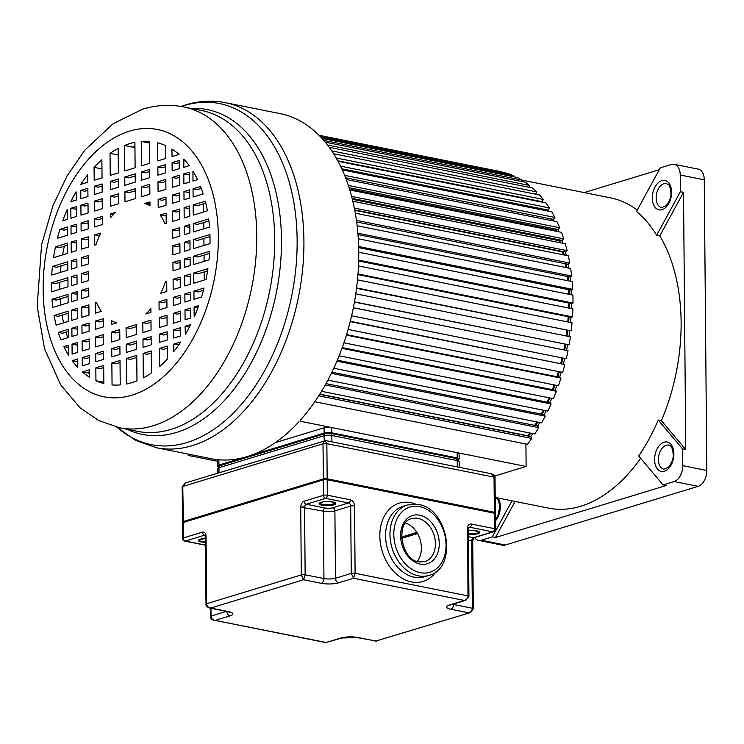 <?xml version="1.0" encoding="UTF-8"?>
<svg xmlns="http://www.w3.org/2000/svg" width="744" height="744" viewBox="0 0 744 744"><rect width="100%" height="100%" fill="white"/><g stroke="black" fill="none" stroke-linecap="round" stroke-linejoin="round"><path stroke-width="1.12" d="M494.63 476.039L526.12 466.46L525.924 443.991M314.796 401.732L527.505 444.308L531.774 438.449L530.751 436.589L319.66 394.339M527.942 436.031L527.784 435.752A155.487 97.046 -78.7 0 0 529.737 432.98M325.249 384.936L538.777 427.67L534.787 433.994L321.529 391.307M538.777 427.67L537.633 425.987L325.974 383.625M534.694 425.401A155.487 97.046 -78.7 0 0 536.796 421.932M327.881 380.119L541.576 422.89L545.25 416.156L543.994 414.668L331.889 372.214M541.186 414.101A155.487 97.046 -78.7 0 0 543.222 410.177M333.768 368.252L547.807 411.097L551.137 403.992L549.779 402.699L337.33 360.18M547.072 402.16A155.487 97.046 -78.7 0 0 549.007 397.798M339.134 355.79L553.434 398.682L556.391 391.27L554.94 390.191L342.24 347.615M552.318 389.67A155.487 97.046 -78.7 0 0 554.103 384.89M343.923 342.826L558.419 385.755L560.985 378.092L559.46 377.227L346.574 334.623M556.884 376.715A155.487 97.046 -78.7 0 0 558.474 371.563M348.099 329.453L562.715 372.409L564.873 364.551L350.284 321.287M560.734 363.407A155.487 97.046 -78.7 0 0 562.092 357.901M351.614 315.772L566.305 358.748L568.035 350.75L353.353 307.709M563.85 349.838A155.487 97.046 -78.7 0 0 564.91 344.193M354.423 302.064L569.141 344.872L570.434 336.8L355.772 293.834M566.221 335.953A155.487 97.046 -78.7 0 0 566.937 330.448M356.534 288.328L571.215 330.885L572.062 322.803L357.492 279.856M567.793 321.947A155.487 97.046 -78.7 0 0 568.174 316.684M357.948 274.61L570.769 317.204L572.517 316.907L572.908 308.872L358.487 265.952M568.546 307.997A155.487 97.046 -78.7 0 0 568.621 303.031M358.664 261.005L571.271 303.561L573.019 303.031L572.954 295.098L358.748 252.225M568.472 294.206A155.487 97.046 -78.7 0 0 568.249 289.574M358.673 247.631L570.992 290.123L572.74 289.36L572.21 281.604L358.301 238.787M567.551 280.674A155.487 97.046 -78.7 0 0 567.077 276.424M358.004 234.583L569.932 277.001L571.652 276.015L570.676 268.482L357.148 225.748M565.793 267.505A155.487 97.046 -78.7 0 0 565.105 263.674M356.674 221.963L568.109 264.278L569.792 263.078L568.37 255.834L355.325 213.193M563.18 254.801A155.487 97.046 -78.7 0 0 562.445 251.872L562.845 251.528M354.711 209.873L565.524 252.067L567.161 250.663L565.301 243.762L352.861 201.243M559.73 242.646A155.487 97.046 -78.7 0 0 559.07 240.684L559.776 239.968M352.172 198.416L562.204 240.452L563.775 238.852L561.497 232.342L349.82 189.98M555.415 231.133A155.487 97.046 -78.7 0 0 555.015 230.184L555.935 229.087M349.103 187.683L558.167 229.533L559.674 227.748L556.986 221.684L346.267 179.509M550.365 220.354L551.378 218.959M345.607 177.77L553.452 219.378L554.875 217.425L551.806 211.845L342.296 169.911M545.557 210.599L546.133 209.678M341.775 168.776L548.096 210.068L549.425 207.957L545.994 202.917L338.027 161.29M337.739 160.769L542.134 201.68L543.353 199.439L539.586 194.965L333.61 153.738M535.652 194.175L536.722 191.906L532.648 188.037L329.276 147.331M528.826 187.274L529.561 185.442L525.217 182.206L325.295 142.188M521.488 181.462L521.944 180.076L517.359 177.5L322.012 138.403M513.676 176.765L513.927 175.863L509.129 173.966L319.818 136.068M505.464 173.231L500.591 171.622L319.046 135.278M190.836 454.621L188.223 455.421L188.213 454.1M188.223 455.421L217.629 461.308M526.12 466.46L300.409 421.281M318.73 395.808L531.774 438.449M527.784 435.752L319.799 394.125M331.34 373.339L545.25 416.156M336.93 361.119L551.137 403.992M341.97 348.35L556.391 391.27M346.416 335.144L560.985 378.092M350.21 321.585L564.873 364.551M353.344 307.774L568.035 350.75M354.451 301.897L569.141 344.872M356.59 287.928L571.215 330.885M357.994 273.969L572.517 316.907M358.682 260.13L573.019 303.031M358.645 246.515L572.74 289.36M357.901 233.225L571.652 276.015M356.46 220.382L569.792 263.078M354.795 210.31L562.445 251.872M354.358 208.069L567.161 250.663M352.396 199.318L559.07 240.684M351.642 196.397L563.775 238.852M349.541 189.06L555.015 230.184M348.378 185.451L559.674 227.748M344.639 175.342L554.875 217.425M340.519 166.145L549.425 207.957M336.167 157.97L543.353 199.439M331.759 150.883L536.722 191.906M327.537 145.006L529.561 185.442M323.798 140.421L521.944 180.076M320.934 137.231L513.927 175.863M319.306 135.548L505.557 172.822M94.246 186.316L102.086 183.935L102.16 192.166L94.321 194.556L94.246 186.316L98.422 187.153L102.105 186.037M110.279 181.443L118.436 178.96L118.51 187.19L110.354 189.673L110.279 181.443L114.455 182.28L118.454 181.062M124.76 177.035L135.175 173.863L135.25 182.094L124.834 185.265L124.76 177.035L128.945 177.872L135.194 175.965L135.241 182.103M141.509 171.938L149.665 169.455L149.73 177.686L141.574 180.169L141.509 171.938L145.685 172.775L149.684 171.557M157.849 166.963L165.698 164.573L165.763 172.813L157.923 175.193L157.849 166.963L162.034 167.8L165.717 166.684M172.069 162.638L179.165 160.481L179.239 168.711L172.143 170.869L172.069 162.638L176.254 163.475L179.183 162.583M183.675 159.104L183.824 159.058A123.383 77.004 -78.7 0 1 189.255 165.661L183.749 167.335L183.917 159.151M70.838 208.292L76.39 206.6L76.483 216.532L70.922 218.225L70.838 208.292L75.023 209.129L76.409 208.701M80.901 205.232L87.997 203.066L88.09 212.998L80.984 215.165L80.901 205.232L85.086 206.069L88.015 205.177M94.376 201.131L102.216 198.741L102.3 208.673L94.46 211.064L94.376 201.131L98.552 201.968L102.235 200.843M110.41 196.249L118.566 193.766L118.649 203.698L110.493 206.181L110.41 196.249L114.585 197.086L118.584 195.867M124.89 191.84L135.306 188.678L135.389 198.602L124.983 201.773L124.89 191.84L129.075 192.677L135.324 190.78L135.38 198.611M141.639 186.744L149.795 184.27L149.879 194.193L141.723 196.676L141.639 186.744L145.815 187.581L149.814 186.372M157.979 181.778L165.819 179.388L165.912 189.32L158.072 191.701L157.979 181.778L162.164 182.606L165.838 181.49M172.199 177.444L179.295 175.286L179.388 185.219L172.282 187.376L172.199 177.444L176.384 178.281L179.313 177.388M183.805 173.91L189.357 172.227L189.45 182.159L183.898 183.842L183.805 173.91L187.99 174.747L189.376 174.328M192.882 171.157L192.928 171.139A123.383 77.004 -78.7 0 1 197.578 179.685L192.966 181.08L192.947 171.167M70.996 225.944L76.548 224.251L76.613 232.444L71.061 234.137L70.996 225.944L75.172 226.781L76.567 226.353M81.059 222.884L88.155 220.726L88.229 228.91L81.124 231.077L81.059 222.884L85.235 223.721L88.173 222.828M94.535 218.782L102.374 216.392L102.44 224.586L94.6 226.976L94.535 218.782L98.71 219.62L102.393 218.494M158.137 199.429L165.977 197.039L166.052 205.232L158.212 207.613L158.137 199.429L162.313 200.266L165.996 199.141M172.357 195.095L179.453 192.938L179.518 201.131L172.422 203.289L172.357 195.095L176.533 195.932L179.471 195.04M183.963 191.571L189.515 189.878L189.581 198.071L184.028 199.755L183.963 191.571L188.139 192.408L189.534 191.98M193.031 188.809L200.564 186.512A123.383 77.004 -78.7 0 1 203.205 193.924L193.105 196.993L193.031 188.809L197.216 189.646L201.289 188.399M71.136 242.051L76.688 240.358L76.772 250.589L71.219 252.281L71.136 242.051L75.311 242.888L76.706 242.46M81.198 238.982L88.294 236.825L88.387 247.054L81.282 249.212L81.198 238.982L85.374 239.819L88.313 238.926M172.496 211.203L179.592 209.045L179.685 219.275L172.58 221.433L172.496 211.203L176.672 212.04L179.611 211.147M184.103 207.669L189.655 205.976L189.739 216.216L184.187 217.899L184.103 207.669L188.279 208.506L189.673 208.088M193.18 204.907L205.307 201.215A123.383 77.004 -78.7 0 1 207.418 210.831L193.263 215.137L193.18 204.907L197.355 205.744L205.8 203.177M71.294 260.707L76.846 259.024L76.92 267.403L71.368 269.096L71.294 260.707L75.479 261.544L76.865 261.125M81.356 257.647L88.452 255.49L88.527 263.869L81.431 266.026L81.356 257.647L85.541 258.484L88.471 257.591M172.655 229.868L179.75 227.71L179.825 236.09L172.729 238.247L172.655 229.868L176.84 230.705L179.769 229.812M184.261 226.334L189.813 224.642L189.887 233.021L184.335 234.713L184.261 226.334L188.446 227.171L189.832 226.743M193.338 223.572L208.673 218.903A123.383 77.004 -78.7 0 1 209.51 227.05L193.412 231.951L193.338 223.572L197.523 224.409L208.925 220.94M71.433 276.647L76.985 274.964L77.069 284.05L71.517 285.743L71.433 276.647L75.618 277.484L77.004 277.066M81.496 273.587L88.592 271.43L88.675 280.516L81.58 282.683L81.496 273.587L85.681 274.424L88.61 273.532M172.794 245.808L179.89 243.641L179.974 252.737L172.878 254.894L172.794 245.808L176.979 246.645L179.909 245.743M184.4 242.274L189.953 240.582L190.036 249.677L184.484 251.36L184.4 242.274L188.585 243.111L189.971 242.684M193.477 239.512L209.929 234.509A123.383 77.004 -78.7 0 1 210.022 239.029A123.383 77.004 -78.7 0 1 210.013 243.595L193.561 248.598L193.477 239.512L197.662 240.349L209.985 236.592M71.582 293.294L77.134 291.611L77.209 299.99L71.656 301.683L71.582 293.294L75.758 294.131L77.153 293.713M81.645 290.234L88.741 288.077L88.815 296.456L81.719 298.614L81.645 290.234L85.82 291.071L88.759 290.179M172.943 262.455L180.039 260.298L180.113 268.677L173.017 270.835L172.943 262.455L177.119 263.292L180.057 262.399M184.549 258.921L190.101 257.229L190.176 265.608L184.624 267.301L184.549 258.921L188.725 259.758L190.12 259.331M193.626 256.159L209.724 251.258A123.383 77.004 -78.7 0 1 209.027 259.87L193.7 264.538L193.626 256.159L197.802 256.996L209.585 253.406M71.731 310.108L77.283 308.425L77.367 318.655L71.815 320.339L71.731 310.108L75.907 310.946L77.302 310.527M81.794 307.049L88.889 304.891L88.973 315.121L81.877 317.279L81.794 307.049L85.969 307.886L88.908 306.993M173.092 279.27L180.188 277.103L180.271 287.342L173.175 289.5L173.092 279.27L177.267 280.107L180.206 279.214M184.698 275.736L190.25 274.043L190.334 284.273L184.782 285.966L184.698 275.736L188.874 276.573L190.269 276.145M193.766 272.974L207.92 268.668A123.383 77.004 -78.7 0 1 205.995 279.512L193.858 283.204L193.766 272.974L197.951 273.811L207.576 270.881M71.889 328.253L77.441 326.57L77.506 334.754L71.954 336.446L71.889 328.253L76.065 329.09L77.46 328.671M81.952 325.193L89.047 323.036L89.122 331.229L82.017 333.386L81.952 325.193L86.127 326.03L89.066 325.137M95.427 321.092L103.267 318.702L103.332 326.895L95.492 329.285L95.427 321.092L99.603 321.929L103.286 320.813M159.03 301.738L166.87 299.348L166.944 307.542L159.104 309.932L159.03 301.738L163.206 302.576L166.888 301.45M173.25 297.414L180.346 295.247L180.411 303.44L173.315 305.598L173.25 297.414L177.425 298.242L180.364 297.349M184.856 293.88L190.408 292.187L190.473 300.381L184.921 302.073L184.856 293.88L189.032 294.717L190.427 294.289M193.933 291.118L204.033 288.04A123.383 77.004 -78.7 0 1 201.531 297.014L193.998 299.311L193.933 291.118L198.109 291.955L203.438 290.327M194.063 307.03L198.676 305.626A123.383 77.004 -78.7 0 1 194.203 316.944L194.063 307.03L197.885 307.793M190.631 318.032L185.079 319.725L184.996 309.792L190.548 308.1L190.631 318.032M180.569 321.092L173.473 323.249L173.389 313.326L180.485 311.159L180.569 321.092M167.093 325.193L159.253 327.583L159.17 317.651L167.009 315.261L167.093 325.193M151.06 330.076L142.904 332.559L142.82 322.626L150.976 320.143L151.06 330.076M136.58 334.484L126.164 337.646L126.08 327.723L136.496 324.551L136.58 334.484L136.505 326.653L130.256 328.55L126.08 327.723M119.84 339.571L111.684 342.054L111.591 332.131L119.747 329.648L119.84 339.571M103.49 344.546L95.65 346.937L95.558 337.004L103.407 334.623L103.49 344.546M89.271 348.88L82.175 351.038L82.091 341.105L89.187 338.948L89.271 348.88M77.664 352.405L72.112 354.098L72.029 344.165L77.581 342.482L77.664 352.405M82.231 357.613L89.326 355.455L89.401 363.686L82.305 365.843L82.231 357.613L86.416 358.45L89.345 357.557M95.706 353.512L103.546 351.131L103.621 359.361L95.781 361.742L95.706 353.512L99.882 354.349L103.565 353.233M111.74 348.638L119.896 346.155L119.961 354.386L111.805 356.869L111.74 348.638L115.915 349.475L119.914 348.257M126.22 344.23L136.636 341.059L136.71 349.289L126.294 352.461L126.22 344.23L130.405 345.067L136.654 343.161L136.701 349.289M142.969 339.134L151.125 336.651L151.19 344.881L143.034 347.364L142.969 339.134L147.145 339.971L151.144 338.752M159.309 334.158L167.149 331.768L167.223 340.008L159.383 342.389L159.309 334.158L163.494 334.995L167.168 333.87M173.529 329.834L180.625 327.667L180.699 335.907L173.603 338.064L173.529 329.834L177.714 330.671L180.643 329.778M185.135 326.3L190.641 324.626A123.383 77.004 -78.7 0 1 185.358 334.484L185.135 326.3L189.395 327.109M87.82 182.178L80.78 184.317A123.383 77.004 -78.7 0 1 87.755 174.701L87.82 182.178M101.882 159.765A123.383 77.004 -78.7 0 0 94.079 167.335L94.19 180.234L102.04 177.853L101.882 159.765M118.166 148.428A123.383 77.004 -78.7 0 0 110.038 153.385L110.224 175.361L118.38 172.878L118.166 148.428M135.12 167.781L134.906 142.318A123.383 77.004 -78.7 0 0 124.49 145.489L124.713 170.953L135.12 167.781L134.934 147.582A4.985 3.106 -78.7 0 0 134.645 146.466M149.414 141.397A123.383 77.004 -78.7 0 0 141.239 141.407L141.453 165.856L149.609 163.373L149.414 141.397M165.531 145.592A123.383 77.004 -78.7 0 0 157.644 142.792L157.802 160.881L165.642 158.491L165.531 145.592M173.659 344.147L180.69 342.007A123.383 77.004 -78.7 0 1 173.724 351.624L173.659 344.147L178.895 344.658M159.597 366.56A123.383 77.004 -78.7 0 0 167.391 358.989L167.279 346.09L159.439 348.471L159.597 366.56M143.304 377.896A123.383 77.004 -78.7 0 0 151.441 372.939L151.246 350.963L143.09 353.447L143.304 377.896M126.35 358.543L126.573 384.006A123.383 77.004 -78.7 0 0 136.98 380.835L136.766 357.483L130.525 359.38L126.35 358.543L136.757 355.372L136.98 380.835M112.056 384.927A123.383 77.004 -78.7 0 0 120.23 384.918L120.017 360.468L111.86 362.951L112.056 384.927M95.939 380.733A123.383 77.004 -78.7 0 0 103.835 383.532L103.676 365.444L95.827 367.824L95.939 380.733L103.816 382.304M80.77 190.418L87.866 188.26L87.941 196.49L80.845 198.648L80.77 190.418L84.956 191.255L87.885 190.362M82.417 371.907A123.383 77.004 -78.7 0 0 89.522 377.245L89.457 369.768L82.417 371.907L86.592 372.744L89.475 371.87M179.053 154.408A123.383 77.004 -78.7 0 0 171.957 149.079L172.022 156.556L179.053 154.408M77.795 367.22L77.646 367.266A123.383 77.004 -78.7 0 1 72.215 360.663L77.72 358.989L77.795 367.22M68.588 355.167L68.541 355.186A123.383 77.004 -78.7 0 1 63.891 346.639L68.504 345.235L68.588 355.167M68.439 337.516L60.906 339.813A123.383 77.004 -78.7 0 1 58.265 332.401L68.364 329.322L68.439 337.516M68.299 321.417L56.163 325.109A123.383 77.004 -78.7 0 1 54.052 315.493L68.206 311.187L68.299 321.417M68.132 302.752L52.796 307.421A123.383 77.004 -78.7 0 1 51.959 299.274L68.057 294.373L68.132 302.752M67.992 286.812L51.541 291.815A123.383 77.004 -78.7 0 1 51.448 287.286A123.383 77.004 -78.7 0 1 51.466 282.729L67.918 277.717L67.992 286.812M67.853 270.165L51.745 275.066A123.383 77.004 -78.7 0 1 52.443 266.454L67.778 261.786L67.853 270.165M67.704 253.351L53.549 257.657A123.383 77.004 -78.7 0 1 55.474 246.813L67.611 243.121L67.704 253.351M67.546 235.206L57.437 238.285A123.383 77.004 -78.7 0 1 59.948 229.31L67.472 227.013L67.546 235.206M67.406 219.294L62.794 220.698A123.383 77.004 -78.7 0 1 67.267 209.38L67.406 219.294M76.334 200.024L70.829 201.698A123.383 77.004 -78.7 0 1 76.111 191.84L76.334 200.024M150.874 308.676L150.911 312.424L145.778 313.977A61.38 38.307 101.3 0 0 150.874 308.676M116.659 322.84L111.526 324.403L111.488 320.664A61.38 38.307 101.3 0 0 116.659 322.84M165.447 281.595L166.712 281.204L166.805 291.434L160.76 293.276A61.38 38.307 101.3 0 0 165.447 281.595L166.721 281.846M101.398 311.345L95.353 313.178L95.26 302.947L96.525 302.566A61.38 38.307 101.3 0 0 101.398 311.345M160.081 214.979L166.117 213.147L166.21 223.377L164.945 223.758A61.38 38.307 101.3 0 0 160.081 214.979L164.257 215.816L166.135 215.249M96.023 244.73L94.758 245.12L94.674 234.881L100.71 233.049A61.38 38.307 101.3 0 0 96.023 244.73M144.81 203.475L149.944 201.922L149.981 205.66A61.38 38.307 101.3 0 0 144.81 203.475L149.963 204.023M110.596 217.648L110.558 213.9L115.692 212.338A61.38 38.307 101.3 0 0 110.596 217.648M180.997 106.439L185.516 104.932C198.936 100.849 212.226 100.096 225.395 102.672A175.947 109.814 101.3 0 1 302.687 268.686A175.947 109.814 101.3 0 1 192.352 445.619A175.947 109.814 101.3 0 1 191.84 445.777A175.947 109.814 101.3 0 1 156.333 447.721L211.147 458.695A175.947 109.814 -78.7 0 0 247.166 456.593A175.947 109.814 -78.7 0 0 298.958 421.727M300.399 420.127A175.947 109.814 -78.7 0 0 358.217 237.541A175.947 109.814 -78.7 0 0 280.209 113.646L225.395 102.672M67.844 337.702A123.383 77.004 101.3 0 1 66.021 332.149M63.575 322.849A123.383 77.004 101.3 0 1 62.059 315.158M60.683 305.012A123.383 77.004 101.3 0 1 60.171 298.883M59.808 289.304A123.383 77.004 101.3 0 1 59.808 288.96A123.383 77.004 101.3 0 1 59.873 282.274M60.404 272.425A123.383 77.004 101.3 0 1 61.036 265.943M62.626 254.894A123.383 77.004 101.3 0 1 64.319 246.227M67.025 235.364A123.383 77.004 101.3 0 1 67.527 233.588M51.466 282.729L55.642 283.566L67.936 279.828M52.443 266.454L56.618 267.282L67.797 263.887M55.474 246.813L59.66 247.65L67.63 245.222M59.948 229.31L64.124 230.147L67.49 229.115M63.891 346.639L68.522 347.346M58.265 332.401L62.44 333.238L68.383 331.433M54.052 315.493L58.237 316.33L68.225 313.289M51.959 299.274L56.135 300.111L68.076 296.475M76.502 361.463L77.748 361.714M77.599 344.584L76.204 345.002L72.029 344.165M72.215 360.663L76.39 361.5L77.739 361.091M134.934 147.582L124.49 145.489M132.851 147.163A123.383 77.004 101.3 0 1 134.934 146.363M113.469 214.486L110.558 213.9M118.222 155.022L110.038 153.385M99.566 235.504L94.674 234.881M101.956 168.916L94.079 167.335M86.676 372.725L89.485 373.283M89.206 341.05L86.267 341.942L82.091 341.105M103.695 367.545L100.012 368.661L95.827 367.824M103.425 336.725L99.743 337.841L95.558 337.004M96.832 303.264L95.26 302.947M111.591 332.131L115.776 332.959L119.765 331.75M120.035 362.57L116.045 363.788L111.86 362.951M142.82 322.626L147.005 323.463L150.995 322.245M151.265 353.065L147.275 354.284L143.09 353.447M167.298 348.192L163.615 349.308L159.439 348.471M167.028 317.363L163.345 318.488L159.17 317.651M180.504 313.261L177.565 314.163L173.389 313.326M149.432 143.053L141.239 141.407M190.566 310.202L189.171 310.629L184.996 309.792M204.265 280.042L204.191 271.913M204.098 261.377L204.042 255.099M203.958 245.436L203.903 238.452M203.819 228.789L203.763 222.512M203.67 211.975L203.596 203.847M209.315 607.978L210.692 608.034C208.227 607.541 206.879 606.1 206.646 603.719L301.311 574.907L303.599 579.762L305.152 574.796L323.956 578.553A8.184 2.037 179.5 0 0 335.488 578.209L351.27 573.41L353.558 578.265L355.111 573.299L467.967 595.888C467.753 598.343 466.544 599.859 464.321 600.436L465.921 600.25M300.725 507.176L304.612 506.738A2.725 1.702 -78.7 0 0 304.566 507.417L305.152 574.796A2.725 0.679 -0.5 0 0 301.311 574.907L300.725 507.176A5.459 3.404 -78.7 0 1 304.184 501.177L323.463 495.309L323.324 479.852L183.089 522.53L183.229 537.986L202.508 532.118A5.459 3.404 -78.7 0 1 206.06 536.35L205.428 536.759A2.725 0.679 179.5 0 0 205.418 536.777A2.725 0.679 179.5 0 0 205.428 536.833M326.746 642.602L215.072 620.412C212.607 619.91 211.259 618.469 211.026 616.088L226.418 611.401M213.695 620.347L213.9 620.394C211.324 619.287 210.152 617.994 210.394 616.525A2.725 0.679 -0.5 0 1 210.394 616.525A2.725 0.679 -0.5 0 1 211.026 616.088L210.961 608.304M304.184 501.177A2.725 2.018 73.1 0 0 306.296 504.237L325.1 508.003A5.459 1.358 -0.5 0 0 332.791 507.771L348.564 502.972A2.725 1.702 -78.7 0 0 350.294 499.801A5.459 4.036 73.1 0 1 354.516 505.929L352.851 505.771A2.725 0.679 179.5 0 0 352.554 505.781A2.725 0.679 179.5 0 0 350.675 506.032L334.902 510.83A8.184 2.037 -0.5 0 1 323.37 511.184L301.897 507.315A2.725 0.679 179.5 0 0 300.725 507.529M376.706 641.105L357.194 637.58A4.092 2.558 101.3 0 0 358.031 637.524L375.794 641.086L470.301 612.628M452.668 604.286A8.184 2.037 179.5 0 0 453.533 604.491L472.338 608.257L471.752 540.879A2.725 0.679 179.5 0 1 472.719 541.334A2.725 0.679 179.5 0 1 472.728 541.39A2.725 0.679 179.5 0 0 472.728 541.39L472.691 541.502M468.413 536.684L473.482 537.707A2.725 2.018 73.1 0 0 474.254 537.67C473.77 537.549 473.258 538.786 472.728 541.39L473.314 608.769A2.725 0.679 -0.5 0 1 473.314 608.787A2.725 0.679 -0.5 0 0 472.338 608.257C472.133 610.722 470.924 612.238 468.701 612.814L450.938 609.252A12.276 3.05 179.5 0 1 449.423 604.974L464.321 600.436L353.558 578.265L338.659 582.803A12.276 3.05 179.5 0 1 321.362 583.324L303.599 579.762L210.692 608.034L228.455 611.596A4.092 2.558 -78.7 0 1 227.618 611.642L229.794 612.293L229.292 611.782M468.45 540.218L471.752 540.879A2.725 1.702 -78.7 0 1 473.482 537.707L492.77 531.839A2.725 1.702 -78.7 0 0 494.5 528.659L471.51 524.055A5.459 4.045 73.1 0 0 467.381 528.156L467.771 528.817M405.489 523.041A22.506 16.675 -106.9 0 1 420.1 539.595A22.506 16.675 -106.9 0 1 417.189 561.478M185.395 482.968L182.773 486.464L183.387 522.167M325.24 440.718L326.858 443.675A2.725 0.679 179.5 0 0 323.017 443.787L324.468 440.653M494.1 512.867L494.351 512.281A2.725 0.679 -0.5 0 1 495.327 512.783L495.02 477.648A2.725 0.679 179.5 0 0 494.044 477.136L491.449 473.77M325.705 440.597L491.505 473.779C494.183 475.007 495.355 476.3 495.02 477.648M218.42 466.637A5.459 1.358 -0.5 0 1 217.667 465.958A5.459 1.358 -0.5 0 1 218.941 465.074L243.186 457.7M331.805 432.841L457.197 457.941A5.459 1.358 -0.5 0 1 459.15 458.955L459.104 453.673A5.459 1.358 179.5 0 0 457.151 452.65L331.759 427.558L331.805 432.841A5.459 1.358 -0.5 0 0 324.124 433.073L251.147 455.272M459.15 458.955A5.459 1.358 -0.5 0 1 458.406 459.653M218.913 459.792L218.894 459.792A5.459 1.358 179.5 0 0 217.62 460.676L217.667 465.958M331.759 427.558A5.459 1.358 179.5 0 0 324.077 427.781L275.327 442.615M511.984 500.824L492.361 536.852L481.294 540.218A13.643 8.51 101.3 0 1 478.494 540.386L502.535 545.194A13.643 8.51 -78.7 0 0 505.325 545.036L698.151 486.353A13.643 8.51 -78.7 0 0 706.8 470.478L704.261 179.825A13.643 8.51 -78.7 0 0 698.179 169.12L674.138 164.312A13.643 8.51 101.3 0 1 680.23 175.017L680.379 191.701L683.513 192.324L685.754 449.608L661.379 420.667L658.245 420.044L682.62 448.985L682.769 465.66A13.643 8.51 101.3 0 1 674.12 481.545L663.053 484.911L666.187 485.534L495.495 537.484L515.118 501.447M680.379 191.701L656.636 235.281A158.212 98.747 -78.7 0 0 636.539 211.417L660.281 167.837L671.348 164.471A13.643 8.51 101.3 0 1 674.138 164.312M584.207 192.575L659.249 169.734M682.62 448.985L685.754 449.608M492.361 536.852L495.495 537.484M478.494 540.386A13.643 8.51 101.3 0 1 474.56 537.577M495.197 497.457L548.402 508.115A158.212 98.747 -78.7 0 0 640.631 458.295M663.053 484.911L638.678 455.97A158.212 98.747 -78.7 0 0 658.245 420.044M661.379 420.667A158.212 98.747 -78.7 0 0 681.123 322.031A158.212 98.747 -78.7 0 0 659.77 235.904L683.513 192.324M656.636 235.281L659.77 235.904M637.245 210.124A158.212 98.747 -78.7 0 0 610.508 197.839L521.935 180.113M131.279 395.38A136.31 85.076 -78.7 0 0 131.893 395.194A136.31 85.076 101.3 0 0 218.336 236.964A136.31 85.076 101.3 0 0 130.191 130.944A136.31 85.076 -78.7 0 0 129.586 131.13A136.31 85.076 101.3 0 0 43.133 289.36A136.31 85.076 101.3 0 0 131.279 395.38M152.287 426.014A163.587 102.095 101.3 0 1 119.533 427.754L137.463 431.343A163.587 102.095 -78.7 0 0 170.953 429.39A163.587 102.095 -78.7 0 0 171.455 429.242A163.587 102.095 -78.7 0 0 273.587 264.501A163.587 102.095 -78.7 0 0 201.68 110.531L183.74 106.941A163.587 102.095 101.3 0 1 255.611 261.293A163.587 102.095 101.3 0 1 153.013 425.801A163.587 102.095 101.3 0 1 152.287 426.014M191.347 108.466A165.614 103.36 101.3 0 1 281.241 252.746A165.614 103.36 101.3 0 1 176.96 432.292A165.614 103.36 101.3 0 1 176.458 432.45A165.614 103.36 101.3 0 1 127.14 429.279M117.078 427.223A173.919 108.55 -78.7 0 0 186.344 442.717A173.919 108.55 -78.7 0 0 186.846 442.559A173.919 108.55 -78.7 0 0 297.144 240.47A173.919 108.55 -78.7 0 0 184.419 105.481A173.919 108.55 -78.7 0 0 183.907 105.639A173.919 108.55 -78.7 0 0 181.276 106.485M206.06 536.35L206.646 603.719A2.725 0.679 -0.5 0 0 206.014 604.156A2.725 0.679 -0.5 0 1 206.014 604.156L205.177 535.15M354.525 505.929L355.111 573.299A2.725 0.679 -0.5 0 0 351.27 573.41L350.675 506.032A2.725 2.018 -106.9 0 0 348.564 502.972L325.574 498.368L306.296 504.237A2.725 1.702 -78.7 0 0 304.612 506.738M326.904 479.424A2.316 0.577 179.5 0 0 323.64 479.517L323.324 478.931A2.725 0.679 -0.5 0 1 327.165 478.811L494.351 512.281L494.044 477.136L326.858 443.675L327.304 495.197A2.725 1.702 101.3 0 1 325.574 498.368A2.725 2.018 -106.9 0 1 323.463 495.309A2.725 0.679 -0.5 0 1 327.304 495.197L350.294 499.801M333.805 504.878A8.323 2.065 179.5 0 0 334.335 504.702A8.323 2.065 179.5 0 0 332.428 501.912A8.323 2.065 179.5 0 0 321.055 502.33A8.323 2.065 179.5 0 0 320.524 502.507A8.323 2.065 179.5 0 0 322.431 505.297A8.323 2.065 179.5 0 0 333.805 504.878M474.254 537.67L493.542 531.802A2.725 2.725 0 0 0 495.476 529.17A2.725 0.679 -0.5 0 0 494.5 528.659L494.36 513.202L327.174 479.741A2.725 0.679 179.5 0 0 323.324 479.852L323.64 479.517M327.062 479.452L494.183 512.886L495.337 513.713A2.725 0.679 179.5 0 0 494.36 513.202L326.988 479.415L323.519 479.527L183.284 522.204L323.426 479.582M182.457 522.976L183.089 522.53A2.725 0.679 179.5 0 0 182.457 522.976L182.587 538.433A2.725 0.679 -0.5 0 1 183.229 537.986A2.725 2.018 73.1 0 0 185.34 541.046A2.725 1.702 101.3 0 1 184.782 541.083L205.493 545.231M205.13 535.28L204.619 535.178A2.725 2.018 -106.9 0 1 202.508 532.118M205.037 535.131A2.725 1.702 -78.7 0 0 204.619 535.178L185.34 541.046L205.493 545.082M205.437 538.442A8.045 2 179.5 0 0 200.313 539.177A8.045 2 179.5 0 0 199.801 539.354A8.045 2 179.5 0 0 205.474 542.404M226.808 611.484A4.092 3.032 -106.9 0 0 229.97 615.874L215.072 620.412L325.835 642.584L340.743 638.045A12.276 3.05 179.5 0 1 358.031 637.524M229.97 615.874A12.276 3.05 179.5 0 0 228.455 611.596M449.423 604.974A4.092 3.032 73.1 0 0 450.576 604.928L465.8 600.287L468.934 596.39A2.725 0.679 -0.5 0 1 468.934 596.409L468.348 529.012L469.008 527.264A2.725 2.018 73.1 0 1 469.78 527.236L468.692 527.561M468.934 596.39A2.725 0.679 -0.5 0 0 467.967 595.888L467.716 529.458M415.552 504.079A40.92 30.309 73.1 0 0 411.274 502.777A40.92 30.309 -106.9 0 0 410.79 502.674A40.92 30.309 73.1 0 0 379.821 535.773A40.92 30.309 73.1 0 0 411.06 581.855A40.92 30.309 -106.9 0 0 411.544 581.957A40.92 30.309 73.1 0 0 436.105 571.625M332.791 507.771A2.725 2.018 -106.9 0 1 334.902 510.83L335.488 578.209A4.092 3.032 73.1 0 0 338.659 582.803M321.362 583.324A4.092 2.558 -78.7 0 0 323.956 578.553L323.37 511.184A2.725 1.702 101.3 0 1 325.1 508.003M325.333 642.695L341.896 637.999A4.092 3.032 -106.9 0 1 340.743 638.045M453.533 604.026L453.533 604.491A4.092 2.558 101.3 0 1 450.938 609.252M471.51 524.055A2.725 1.702 101.3 0 1 469.78 527.236L492.77 531.839A2.725 2.018 -106.9 0 0 493.542 531.802M468.394 534.322A8.045 2 179.5 0 0 477.797 533.699A8.045 2 179.5 0 0 478.308 533.532A8.045 2 179.5 0 0 477.797 531.132A8.045 2 179.5 0 0 468.367 530.667M468.385 533.643A7.505 1.86 179.5 0 0 477.378 533.095A7.505 1.86 179.5 0 0 477.853 532.927A7.505 1.86 179.5 0 0 479.127 531.876L474.291 530.584L468.367 530.686M401.648 538.07L417.365 533.29M417.514 533.56L401.667 538.377M417.384 518.27A22.506 16.675 73.1 0 0 411.627 518.652C395.204 521.451 400.923 560.037 418.928 561.943L424.731 561.711A22.506 16.675 73.1 0 0 435.073 539.465A22.506 16.675 73.1 0 0 417.988 518.382A22.506 16.675 73.1 0 0 417.384 518.27M419.718 515.201A25.231 18.693 73.1 0 0 400.598 535.773A25.231 18.693 73.1 0 0 420.146 564.091A25.231 18.693 73.1 0 0 439.267 543.52A25.231 18.693 73.1 0 0 419.718 515.201M420.221 572.675A34.094 25.259 -106.9 0 1 393.809 534.415A34.094 25.259 -106.9 0 1 419.644 506.618A34.094 25.259 -106.9 0 1 446.056 544.878A34.094 25.259 -106.9 0 1 420.221 572.675M418.063 575.763A36.828 27.277 -106.9 0 1 390.488 541.074A36.828 27.277 -106.9 0 1 407.461 504.953L418.426 504.479C448.772 508.617 458.155 568.379 428.897 575.41A36.828 27.277 -106.9 0 1 418.491 575.847A36.828 27.277 -106.9 0 1 418.063 575.763M407.461 504.953L403.071 506.283A36.828 27.277 73.1 0 0 386.108 542.404A36.828 27.277 73.1 0 0 413.683 577.093A36.828 27.277 73.1 0 0 414.11 577.186A36.828 27.277 73.1 0 0 424.517 576.74L428.897 575.41M205.437 538.461L198.964 539.958A7.505 1.86 179.5 0 0 205.465 541.744M319.929 502.963A7.505 1.86 179.5 0 0 325.016 504.599A7.505 1.86 179.5 0 0 333.173 503.967A7.505 1.86 179.5 0 0 333.647 503.8A7.505 1.86 179.5 0 0 334.921 502.823M182.447 522.046A2.725 0.679 -0.5 0 1 183.08 521.609L323.324 478.931L323.017 443.787L182.773 486.464A2.725 0.679 179.5 0 0 182.141 486.901L182.643 522.53M218.894 459.792L218.941 465.074M457.197 457.941L457.151 452.65M324.124 433.073L324.077 427.781M401.593 537.075L416.845 532.434M457.281 466.925L457.225 460.583A2.725 1.702 -78.7 0 0 456.007 458.434L459.169 461.596A5.459 1.358 179.5 0 0 457.225 460.583L331.833 435.482L331.88 441.834M330.615 433.343A2.725 1.702 101.3 0 1 331.833 435.482A5.459 1.358 179.5 0 0 324.142 435.714A2.725 2.018 -106.9 0 1 325.435 433.519L330.615 433.343L456.007 458.434M324.189 440.736L324.142 435.714L218.969 467.716L219.006 472.738M220.261 465.53A2.725 2.018 73.1 0 0 218.969 467.716A5.459 1.358 179.5 0 0 217.685 468.599L220.261 465.53L325.435 433.519M704.261 179.825L680.23 175.017M682.769 465.66L706.8 470.478M698.151 486.353L674.12 481.545M481.294 540.218L505.325 545.036M495.402 520.912A15.001 9.365 -78.7 0 0 500.331 506.599A15.001 9.365 -78.7 0 0 500.284 505.297A15.001 9.365 -78.7 0 0 498.052 498.034M541.307 201.512A158.212 98.747 101.3 0 1 541.762 202.07M547.538 209.957A158.212 98.747 101.3 0 1 548.309 211.147M553.08 219.303A158.212 98.747 101.3 0 1 554.02 221.089M557.935 229.487A158.212 98.747 101.3 0 1 558.911 231.83M562.083 240.433A158.212 98.747 101.3 0 1 563.003 243.297M565.486 252.058A158.212 98.747 101.3 0 1 566.305 255.424M568.128 264.26A158.212 98.747 101.3 0 1 568.788 268.11M570.006 276.954A158.212 98.747 101.3 0 1 570.453 281.251M571.104 290.076A158.212 98.747 101.3 0 1 571.299 294.773M571.411 303.515A158.212 98.747 101.3 0 1 571.327 308.555M570.936 317.177A158.212 98.747 101.3 0 1 570.536 322.496M569.672 330.95A158.212 98.747 101.3 0 1 568.937 336.502M567.626 344.723A158.212 98.747 101.3 0 1 566.556 350.387M564.808 358.45A158.212 98.747 101.3 0 1 563.45 363.983M561.209 372.102A158.212 98.747 101.3 0 1 559.609 377.32M556.865 385.439A158.212 98.747 101.3 0 1 555.071 390.284M551.816 398.356A158.212 98.747 101.3 0 1 549.872 402.792M546.096 410.753A158.212 98.747 101.3 0 1 544.05 414.743M539.744 422.527A158.212 98.747 101.3 0 1 537.661 426.033M532.806 433.594A158.212 98.747 101.3 0 1 530.732 436.589M551.006 219.471A156.854 97.892 101.3 0 1 551.611 220.605M555.768 229.292A156.854 97.892 101.3 0 1 556.651 231.375M559.897 239.996A156.854 97.892 101.3 0 1 560.846 242.869M563.385 251.639A156.854 97.892 101.3 0 1 564.222 255.006M566.1 263.878A156.854 97.892 101.3 0 1 566.77 267.701M568.025 276.61A156.854 97.892 101.3 0 1 568.481 280.86M569.16 289.76A156.854 97.892 101.3 0 1 569.365 294.382M569.495 303.208A156.854 97.892 101.3 0 1 569.42 308.174M569.03 316.86A156.854 97.892 101.3 0 1 568.649 322.124M567.774 330.615A156.854 97.892 101.3 0 1 567.058 336.121M565.747 344.36A156.854 97.892 101.3 0 1 564.677 350.006M562.929 358.069A156.854 97.892 101.3 0 1 561.571 363.574M559.321 371.73A156.854 97.892 101.3 0 1 557.73 376.882M554.959 385.067A156.854 97.892 101.3 0 1 553.183 389.837M549.89 397.975A156.854 97.892 101.3 0 1 547.965 402.337M544.143 410.363A156.854 97.892 101.3 0 1 542.116 414.287M537.745 422.127A156.854 97.892 101.3 0 1 535.661 425.596M530.751 433.185A156.854 97.892 101.3 0 1 528.668 436.17M652.302 198.09A15.001 9.365 -78.7 0 0 652.358 199.392A15.001 9.365 -78.7 0 0 662.513 209.538A15.001 9.365 -78.7 0 0 671.59 192.222A15.001 9.365 -78.7 0 0 671.534 190.92A15.001 9.365 -78.7 0 0 661.379 180.773A15.001 9.365 -78.7 0 0 652.302 198.09M673.869 453.793A15.001 9.365 -78.7 0 0 673.822 452.492A15.001 9.365 -78.7 0 0 663.667 442.345A15.001 9.365 -78.7 0 0 654.59 459.662A15.001 9.365 -78.7 0 0 654.636 460.964A15.001 9.365 -78.7 0 0 664.792 471.11A15.001 9.365 -78.7 0 0 673.869 453.793M668.726 445.107A12.276 7.663 -78.7 0 0 658.431 459.55A12.276 7.663 -78.7 0 0 658.468 460.61A12.276 7.663 -78.7 0 0 663.908 469.185L668.438 467.288C671.925 462.917 673.525 458.574 673.236 454.231C671.748 443.908 670.595 446.902 668.726 445.107M656.189 199.039A12.276 7.663 -78.7 0 0 661.63 207.613L666.159 205.716C669.646 201.354 671.237 197.002 670.949 192.668C669.47 182.336 668.317 185.33 666.447 183.536A12.276 7.663 -78.7 0 0 656.152 197.978A12.276 7.663 -78.7 0 0 656.189 199.039M183.74 106.941C169.976 104.272 156.249 105.025 142.541 109.21L113.153 123.699L84.853 150.102L67.053 175.965L52.954 205.707L41.571 244.785L37.2 306.389L44.547 348.778L60.608 384.769L80.026 407.786L98.58 420.462L119.533 427.754M156.333 447.721L135.436 440.309L116.799 427.158M149.972 204.414L149.181 204.256M182.587 538.433A2.725 2.725 0 0 0 184.782 541.083M210.394 616.525L210.32 608.183M341.896 637.999L357.194 637.58M473.314 608.769L470.18 612.665L375.292 641.198M449.888 605.021L450.576 604.928M495.337 513.713L495.476 529.17M401.639 538.024L417.338 533.253M319.92 502.879L321.287 502.321C328.29 500.275 337.664 503.176 334.949 502.86L334.921 502.749M206.014 604.156C205.772 605.625 206.944 606.909 209.529 608.025L227.618 611.642M494.435 513.667L495.327 512.783M182.141 486.901L185.275 483.005L325.742 440.606M459.169 461.596L459.225 467.316M217.685 468.599L217.732 473.128M495.197 497.922C497.066 499.717 498.22 496.722 499.698 507.045L497.941 515.546L495.392 519.591"/></g></svg>
